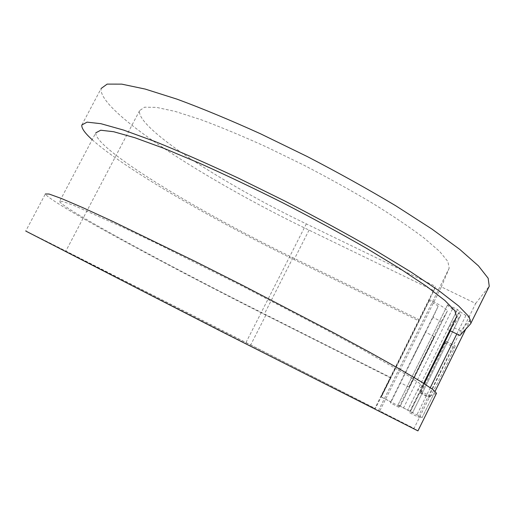 <?xml version="1.0" encoding="UTF-8"?>
<svg xmlns="http://www.w3.org/2000/svg" width="515" height="515" viewBox="0 0 515 515"><rect width="100%" height="100%" fill="white"/><g stroke="black" fill="none" stroke-linecap="round" stroke-linejoin="round"><path stroke-width="0.39" stroke-dasharray="2.58 1.93" d="M440.035 373.298C447.419 358.421 452.003 349.698 453.792 347.129L455.073 345.88C456.85 344.587 430.328 398.198 429.69 397.181L428.937 397.458C429.24 395.823 432.941 387.769 440.035 373.298M431.531 369.055L445.057 342.823L446.151 341.49C447.625 340.048 421.128 393.569 420.8 392.707L420.214 393.067L431.531 369.055M412.335 358.923L425.493 332.207L412.335 358.923M420.858 363.172L409.161 387.183L434.267 336.527L420.858 363.172M380.9 396.692L390.576 377.92L375.364 408.537L374.888 408.395L435.503 286.392L433.933 290.66L380.9 396.692L400.026 406.625L398.868 407.249L390.537 403.013L390.718 401.906L380.984 396.846M398.868 407.249L441.323 321.508L432.98 317.427L438.078 306.419C437.802 305.517 434.84 303.65 429.175 300.818L428.789 300.625M441.323 321.508L447.4 310.944C446.898 309.155 440.956 305.414 429.574 299.711L429.182 299.518M418.058 416.989L460.532 330.907L470.485 319.538C470.697 318.946 469.178 317.601 465.914 315.502L459.824 311.62L457.462 309.496L447.657 304.732L397.986 405.022L422.126 417.607L418.058 416.989L409.67 412.734L452.138 326.8L460.873 314.942L412.554 412.753L409.67 412.734M432.98 317.427L390.537 403.013M447.657 304.732L397.986 405.022L412.554 412.753L460.873 314.942M460.532 330.907L452.138 326.8M447.651 304.745C447.451 305.401 449.061 306.824 452.479 309.013L458.562 312.882L460.886 314.923M456.586 316.661L422.12 386.334L419.03 382.909L407.777 375.474L360.281 348.269L325.306 329.355L241.741 285.831L157.983 244.097L122.789 227.257L74.701 205.762L63.107 201.552L59.592 201.468L95.796 132.831C94.393 148.874 199.678 212.251 292.951 257.751L419.281 319.764M59.592 201.468C62.882 208.736 171.289 267.214 264.375 313.97L390.595 377.495M456.387 317.002L447.58 329.478L417.768 389.771L430.057 395.951L414.041 428.409L379.787 410.938L441.368 286.894L475.673 303.477L459.876 335.503M422.12 386.334L417.768 389.771L407.771 409.992L457.455 309.509M457.462 309.496L447.58 329.478L449.73 330.527M81.84 124.991L101.14 88.477C97.49 111.33 209.451 182.252 309.052 230.134L433.933 290.66M92.179 139.7C124.533 168.74 212.56 219.596 294.084 259.579L418.914 320.884M379.787 410.938L378.409 410.693L363.925 403.554L290.724 366.538L65.708 251.359C69.776 253.045 164.401 301.03 245.938 342.623L374.888 408.395M378.409 410.693L449.183 268.154L447.902 261.543L439.649 251.449L424.154 238.052C410.313 227.617 393.254 216.094 372.976 203.496C351.204 190.55 327.984 177.681 303.322 164.884L266.609 147.02C242.623 136.14 220.678 127.005 200.773 119.615L175.345 111.465L156.463 107.365L144.573 107.204L139.604 110.628C135.542 127.611 224.437 184.64 306.316 223.896L435.503 286.392M265.856 315.141L250.708 344.953C151.507 294.348 32.722 234.106 25.75 231.055L45.359 193.975C49.543 202.215 166.551 265.244 265.856 315.141L390.576 377.92M250.708 344.953L375.364 408.537M475.673 303.477L489.25 286.231M430.057 395.951L436.488 393.267M436.269 393.441L417.942 430.888M449.183 268.154L441.368 286.894M417.852 430.817L414.041 428.409M445.057 342.823L453.792 347.129M429.574 299.711L381.293 396.891M470.446 319.596L422.12 417.607M447.393 310.957L400.026 406.625L447.4 310.944M438.078 306.419L390.718 401.906M458.562 312.882L409.908 411.324M452.479 309.013L403.502 407.996M429.175 300.818L381.37 397.046M292.951 257.751L264.375 313.97M459.824 311.62L450.335 330.823M424.212 383.694L410.487 411.453M465.914 315.502L456.792 333.99M430.289 387.679L416.905 414.794M420.8 392.707L429.69 397.181M420.227 393.061L428.963 397.458M446.074 341.561L454.97 345.945M309.052 230.134L294.084 259.579M245.938 342.623L306.316 223.896M488.69 287.106L470.549 323.903M409.161 387.183L400.413 382.787M423.639 383.327L422.203 386.231M470.485 319.538L465.779 329.091M435.098 391.303L422.126 417.607M434.267 336.527L425.493 332.207M420.214 393.067L428.937 397.458M446.151 341.49L455.073 345.88M139.604 110.628L65.708 251.359"/><path stroke-width="0.77" d="M423.639 383.327L456.586 316.661L454.777 310.629L444.928 300.515L426.639 286.398L400.091 268.675L366.191 248.121C340.441 233.347 313.004 218.431 283.874 203.367C254.61 188.677 226.6 175.345 199.852 163.364L163.963 148.359L134.859 137.73L113.654 131.724L100.715 130.224L95.796 132.831M449.73 330.527L459.876 335.503L470.549 323.903L489.25 286.231L488.149 278.248L478.467 265.895L459.663 249.305L431.821 228.975L395.842 205.82C368.322 189.372 338.844 172.969 307.404 156.618L260.596 133.829C230.044 119.989 202.202 108.44 177.063 99.17L145.166 89.063L121.727 84.132L107.146 84.112L101.14 88.477M470.993 323.272L469.12 316.822L458.646 305.987L439.057 290.808L410.494 271.701L373.896 249.479C346.035 233.482 316.313 217.311 284.737 200.979L237.885 177.894C207.423 163.654 179.774 151.519 154.938 141.49L123.606 130.083L100.863 123.684L87.048 122.145L81.84 124.991C81.338 128.106 84.782 133.012 92.179 139.7M25.75 231.055L218.733 330.134L417.942 430.888L436.488 393.267L433.154 389.733L421.161 381.782L400.084 369.313L370.137 352.53L332.368 332.091L241.831 284.93L194.915 261.292L113.081 221.553L82.831 207.661L61.414 198.487L49.06 194.026L45.359 193.975M450.335 330.823L424.212 383.694M456.792 333.99L430.289 387.679M465.779 329.091L435.098 391.303"/></g></svg>

